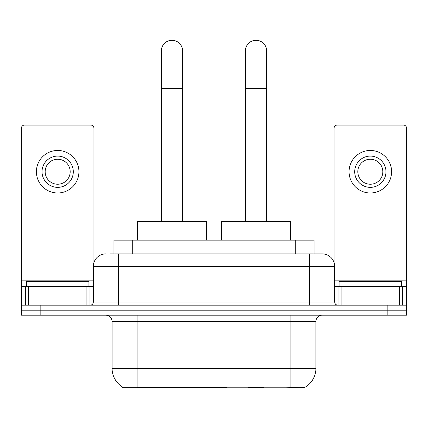<?xml version="1.0" encoding="UTF-8"?>
<svg xmlns="http://www.w3.org/2000/svg" width="428" height="428" viewBox="0 0 428 428"><rect width="100%" height="100%" fill="white"/><g stroke="black" fill="none" stroke-linecap="round" stroke-linejoin="round"><path stroke-width="0.64" d="M226.765 387.099L226.765 387.715L122.702 387.715L122.702 387.099M113.96 253.895L113.96 240.14L314.04 240.14L314.04 253.895M122.889 387.212A21.887 21.887 0 0 1 112.072 368.331L137.083 368.331L137.083 387.212L290.917 387.212C298.749 387.838 303.479 387.838 305.111 387.212A21.887 21.887 0 0 0 315.928 368.331L315.928 321.433A6.254 6.254 0 0 1 322.182 315.179M112.072 368.331L112.072 321.433C111.703 317.635 109.616 315.548 105.818 315.179M40.157 315.179L406.6 315.179L406.6 310.177L21.4 310.177L21.4 315.179L40.157 315.179L40.157 310.177L21.4 310.177L21.4 286.412L28.435 286.412L28.435 305.175M292.468 387.34L280.693 387.099M110.483 253.895L322.182 253.895A12.508 12.508 0 0 1 334.685 266.403L334.685 302.045C334.873 303.944 335.916 304.987 337.815 305.175M110.199 253.895L118.326 253.895L118.326 266.403L93.315 266.403L93.315 302.045A3.124 3.124 0 0 1 90.185 305.175M105.818 253.895A12.508 12.508 0 0 0 93.315 266.403M387.843 315.179L387.843 310.177L406.6 310.177L406.6 286.412L406.6 305.175L21.4 305.175M387.843 305.175L387.843 310.177L40.157 310.177L40.157 305.175M334.685 266.403L309.674 266.403L309.674 253.895L322.182 253.895M88.933 286.412L88.933 281.41L26.402 281.41L26.402 286.412M86.905 305.175L86.905 286.412L28.435 286.412M93.935 262.498L93.935 128.207A3.124 3.124 0 0 0 90.811 125.078L24.524 125.078A3.124 3.124 0 0 0 21.4 128.207L21.4 286.412M86.905 286.412L93.315 286.412M57.668 156.097A15.633 15.633 0 0 0 42.035 171.73A15.633 15.633 0 0 0 57.668 187.362A15.633 15.633 0 0 0 73.3 171.73A15.633 15.633 0 0 0 57.668 156.097M57.668 159.221A12.508 12.508 0 0 0 45.165 171.73A12.508 12.508 0 0 0 57.668 184.233A12.508 12.508 0 0 0 70.176 171.73A12.508 12.508 0 0 0 57.668 159.221M57.668 192.991A21.261 21.261 0 0 0 78.929 171.73A21.261 21.261 0 0 0 57.668 150.469A21.261 21.261 0 0 0 36.407 171.73A21.261 21.261 0 0 0 57.668 192.991M401.598 286.412L401.598 281.41L339.067 281.41L339.067 286.412M161.345 221.378L161.345 50.916A10.63 10.63 0 0 1 171.976 40.285A10.63 10.63 0 0 1 182.606 50.916A10.63 10.63 0 0 0 171.976 40.285M182.606 221.378L182.606 50.916M206.371 240.14L206.371 221.378L137.586 221.378L137.586 240.14M245.394 221.378L245.394 50.916A10.63 10.63 0 0 1 256.024 40.285A10.63 10.63 0 0 1 266.655 50.916A10.63 10.63 0 0 0 256.024 40.285M266.655 221.378L266.655 50.916M264.14 387.099L263.525 387.715L248.518 387.715L247.903 387.099M290.414 240.14L290.414 221.378L221.629 221.378L221.629 240.14M399.565 305.175L399.565 286.412L341.095 286.412L341.095 305.175M399.565 286.412L406.6 286.412L406.6 128.207A3.124 3.124 0 0 0 403.476 125.078L337.189 125.078A3.124 3.124 0 0 0 334.065 128.207L334.065 262.498M334.685 286.412L341.095 286.412M370.332 156.097A15.633 15.633 0 0 0 354.7 171.73A15.633 15.633 0 0 0 370.332 187.362A15.633 15.633 0 0 0 385.965 171.73A15.633 15.633 0 0 0 370.332 156.097M370.332 159.221A12.508 12.508 0 0 0 357.824 171.73A12.508 12.508 0 0 0 370.332 184.233A12.508 12.508 0 0 0 382.835 171.73A12.508 12.508 0 0 0 370.332 159.221M370.332 192.991A21.261 21.261 0 0 0 391.593 171.73A21.261 21.261 0 0 0 370.332 150.469A21.261 21.261 0 0 0 349.071 171.73A21.261 21.261 0 0 0 370.332 192.991M196.843 387.099L196.843 387.715M139.587 387.715L139.587 387.099M132.717 253.895L132.717 240.14M295.283 253.895L295.283 240.14M202.717 387.099L202.717 387.715M226.385 387.099L226.385 387.715M290.917 315.179L290.917 321.433L112.072 321.433M315.928 321.433L290.917 321.433L290.917 368.331L315.928 368.331M290.917 387.212L290.917 368.331L137.083 368.331L137.083 315.179M118.326 305.175L118.326 302.045L334.685 302.045M93.315 302.045L118.326 302.045L118.326 266.403L309.674 266.403L309.674 305.175M93.315 280.158L21.4 280.158M89.982 286.412L89.982 305.175M21.448 286.412L21.448 305.175M25.354 305.175L25.354 286.412M161.345 88.436L182.606 88.436M245.394 88.436L266.655 88.436M406.6 280.158L334.685 280.158M406.552 305.175L406.552 286.412M402.646 286.412L402.646 305.175M338.018 305.175L338.018 286.412"/></g></svg>
